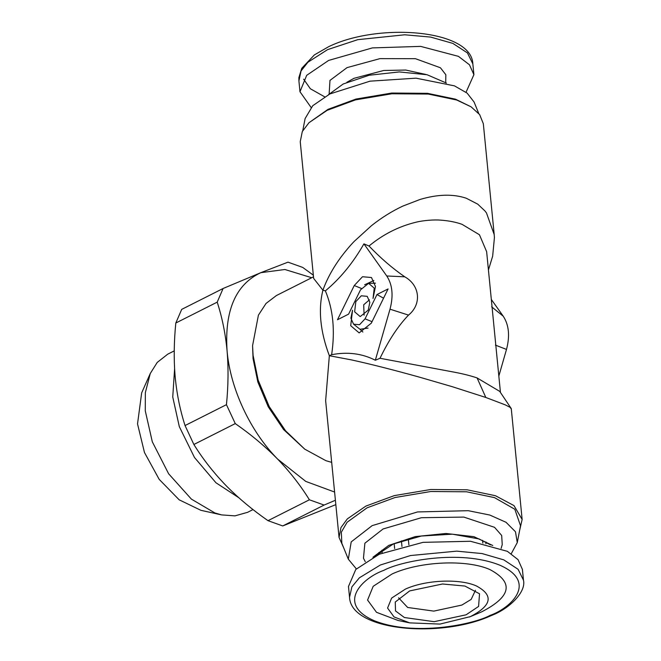 <?xml version="1.0" encoding="UTF-8"?>
<svg xmlns="http://www.w3.org/2000/svg" width="661" height="661" viewBox="0 0 661 661"><rect width="100%" height="100%" fill="white"/><g stroke="black" fill="none" stroke-linecap="round" stroke-linejoin="round"><path stroke-width="0.99" d="M488.438 269.994L492.652 256.195L494.42 237.621L494.205 234.614L486.471 212.933L485 211.008L477.738 204.142L466.286 198.242C453.165 193.83 437.797 194.227 420.189 199.415L402.904 206.058C392.113 211.099 381.645 217.626 371.49 225.657L354.387 241.232C350.52 245.148 346.19 250.246 341.406 256.534C333.45 267.234 327.418 278.091 323.312 289.097L322.915 290.187L325.377 290.873C333.127 309.34 335.218 330.616 331.632 354.709L329.343 355.725L351.545 359.915C371.011 364.203 393.725 369.97 419.685 377.216L452.388 386.735L485.818 397.476L505.293 404.871L510.052 407.325L511.209 408.82M500.443 392.46L486.636 251.676L479.456 234.771L462.039 224.327C455.892 222.113 448.728 220.716 440.557 220.13C434.426 219.576 423.503 220.344 415.876 222.245C398.657 226.467 383.033 234.391 369.012 246.016L363.922 243.859C353.156 262.756 340.299 278.43 325.377 290.873M519.62 530.486L522.14 519.472L511.267 408.589L499.716 391.378L477.093 377.935C471.012 375.869 463.824 374.027 455.545 372.416L380.017 358.279C388.668 340.283 398.17 325.89 408.515 315.107C421.85 304.333 420.09 285.37 404.755 276.81C392.535 268.391 380.62 258.129 369.012 246.016M491.321 299.441L503.244 316.214C508.953 324.948 510.036 336.019 506.5 349.421L498.832 376.076M363.922 243.859L386.759 275.984L404.755 276.81M408.515 315.107L390.015 309.183C393.551 295.789 392.469 284.717 386.759 275.984M390.015 309.183L375.332 360.237L380.017 358.279M331.632 354.709C347.512 351.635 362.079 353.478 375.332 360.237M522.14 519.472L513.969 505.591L495.453 495.725L467.079 489.793L430.699 489.504L394.295 495.618L365.88 506.095L347.314 518.91L340.969 527.569L339.043 537.418L325.642 400.69L329.343 355.725C320.238 331.475 318.09 309.629 322.915 290.187L313.653 278.413L300.243 141.685L302.3 131.556L308.976 122.715L327.079 110.354L355.494 99.885L391.89 93.771L428.278 94.06L456.652 99.993L471.078 106.818L479.655 114.601L483.331 123.731L494.205 234.614M368.227 310.149L360.204 316.586L354.635 311.835L355.833 301.614L361.286 295.806L367.202 296.335L369.838 302.251L368.227 310.149M348.595 314.14L337.474 319.75L354.246 285.535L362.509 276.728L371.482 277.529L375.473 286.51L373.027 298.475L374.242 288.146L368.607 283.338L360.501 289.849L348.595 314.14M365.062 318.842L376.968 294.55L388.09 288.94L371.317 323.155L359.163 332.904L350.71 325.699L352.536 310.216L350.9 318.189L353.569 324.179L359.551 324.716L365.062 318.842L372.044 321.676M331.69 462.37L325.931 460.7L304.754 449.158L285.544 430.774L269.209 406.548L258.137 380.116L253.08 355.337L252.568 345.695L258.41 315.148L266.044 303.44L276.364 295.566L313.496 276.835M308.976 122.715L328.005 109.362L355.957 99.059L391.758 93.044L427.543 93.333L455.454 99.167L471.078 106.818M364.104 315.181L363.69 304.804L369.4 299.838M364.665 284.759L373.845 280.504M383.554 298.194L376.968 294.55M368.053 328.087L360.005 329.285L353.569 324.179M362.881 332.037L360.005 329.285M511.284 553.695L517.266 542.598L520.529 525.776L514.828 509.276L494.519 497.626L466.616 491.792L430.832 491.503L395.03 497.518L367.07 507.822L347.099 522.264L341.324 532.188L341.844 543.292L348.314 559.165L356.345 568.89M339.043 537.418L343.662 547.738M302.763 130.671L305.118 118.559L312.76 105.702L329.847 93.961L370.028 81.163L416.025 78.172L454.462 85.864L467.129 93.118L474.061 101.992L478.721 113.411M517.266 542.598L515.489 531.774L506.037 522.289L489.793 515.043L468.269 510.689L417.545 511.945L372.168 525.619L351.206 541.896L348.314 559.165M252.568 345.695L253.064 358.642L257.823 381.934L268.234 406.779L283.586 429.551L304.754 449.158M365.285 561.71L363.459 558.239L364.88 543.21L383.083 528.965L421.412 517.712L463.807 517.084L494.527 527.313L501.674 535.451L502.236 544.631L501.121 548.39M328.567 94.614L343.208 83.988L369.094 75.255L399.261 71.933L427.072 74.734L446.415 83.063M492.742 545.499L473.912 536.674L445.96 533.477L415.248 536.616L388.742 545.399L372.936 557.248M375.043 556.182L393.295 543.995L421.354 536.021L452.438 534.179L479.018 538.93L490.47 544.871M379.298 554.207L378.827 552.53M486.05 542.012L485.909 543.755M482.513 540.301L482.869 543.119M382.165 552.993L381.967 550.159M311.719 277.727L284.899 269.506L260.798 272.679C235.713 284.478 224.467 310.513 227.07 350.76C230.21 388.404 250.197 431.253 277.579 459.048L305.762 481.406L334.598 492.04M408.895 544.871L408.308 538.831M398.591 597.825L407.655 607.467L433.806 611.111L461.874 605.063L471.177 599.387L475.457 590.29M401.417 540.896L401.971 546.507M394.65 548.564L394.163 543.623M309.398 499.79C300.515 485.414 289.906 471.838 277.579 459.048C265.119 446.357 251.015 434.541 235.275 423.602L193.871 444.481C202.44 458.321 212.586 471.433 224.335 483.811L227.062 486.62C239.1 498.7 252.75 510.052 268.002 520.67L309.398 499.79L324.121 505.062L282.726 525.949L335.829 504.632M335.4 500.253L324.121 505.062M226.442 404.672C228.326 385.983 228.541 368.012 227.07 350.76C225.475 333.764 222.187 317.561 217.213 302.143L175.809 323.022C174 341.216 173.736 358.559 175.025 375.051L175.363 378.827C177.016 395.071 180.246 410.646 185.047 425.552L226.442 404.672L235.275 423.602M175.809 323.022L181.709 309.373L223.104 288.493L260.798 272.679L287.998 262.153L302.721 267.424L313.331 275.158M223.104 288.493L217.213 302.143M466.096 614.804L478.581 606.443L479.531 593.776L464.906 586.051L442.523 583.994L409.68 590.909L395.27 602.039L395.509 610.929L404.425 617.539L434.17 621.687L466.096 614.804M466.038 92.267L473.904 74.668L469.45 64.778L458.428 56.35L420.652 46.386L372.391 47.906L328.641 60.424L306.687 75.329L299.97 91.73L311.1 107.454M348.479 586.481L355.775 569.468L379.348 554.191L423.057 542.342L470.5 541.276L507.359 551.324L518.067 559.669L522.413 569.427L523.471 580.218L518.108 569.311L503.781 559.867L482.051 553.563L456.751 551.142L410.564 555.529L380.406 564.981L359.361 577.821L351.9 586.861L349.537 597.271L348.479 586.481M405.408 589.1L391.634 598.081L387.569 608.054L394.047 616.944L409.713 622.877L439.978 624.083L470.368 616.614C491.842 605.534 493.866 595.313 476.416 585.96C459.593 578.375 425.552 579.879 405.408 589.1M282.726 525.949L268.002 520.67M185.047 425.552L193.871 444.481M409.713 622.877L398.087 620.481L376.497 612.301L367.574 600.056L373.184 586.307L392.155 573.938C419.909 561.23 466.823 559.156 489.999 569.608C514.035 582.498 511.259 596.586 481.662 611.855L469.417 617.027M238.72 497.667L215.949 482.761L194.483 457.486L179.305 426.601L172.752 397.005L174.595 368.813M253.014 509.573L247.569 512.325L234.969 515.869L221.584 514.902L214.858 512.944L191.384 499.113L168.629 473.78L152.303 441.779L145.28 410.861L145.346 392.651L150.262 373.515L157.235 362.41L167.778 354.147L174.231 350.892M221.584 514.902L200.911 510.317L179.172 499.815L159.194 479.365L144.462 452.496L137.529 423.891L141.669 392.865L150.262 373.515M485.818 397.476L477.093 377.935M506.5 349.421L495.395 345.116M491.635 306.82L503.244 316.214M354.246 285.535L361.311 288.403M346.885 82.261L353.999 78.312L383.735 70.479L405.763 70.049L426.039 74.503M329.145 93.961L329.979 80.394L347.05 67.62L379.959 58.631L415.447 58.689L440.424 67.769L445.845 74.751L445.721 82.534M299.97 91.73L298.912 80.931L301.052 70.942L307.927 62.225L327.583 49.633L357.717 39.677L404.73 34.785L430.642 37.082L452.859 43.395L467.434 52.921L472.846 63.877L473.904 74.668M303.639 79.171L310.34 88.748L324.625 96.803M383.76 570.385C400.07 561.387 459.767 548.952 499.964 565.238C538.442 582.275 510.639 608.227 490.057 615.408C473.755 624.405 414.059 636.84 373.862 620.555C335.383 603.518 363.186 577.565 383.76 570.385M368.607 283.338L375.489 283.181M298.912 80.931L298.863 77.651L301.747 68.323L314.396 54.896L328.715 46.658C378.513 22.367 471.582 29.456 472.846 63.877M349.537 597.271C350.851 631.115 441.036 638.708 491.503 615.474C509.036 608.921 526.412 592.058 523.471 580.218"/></g></svg>
